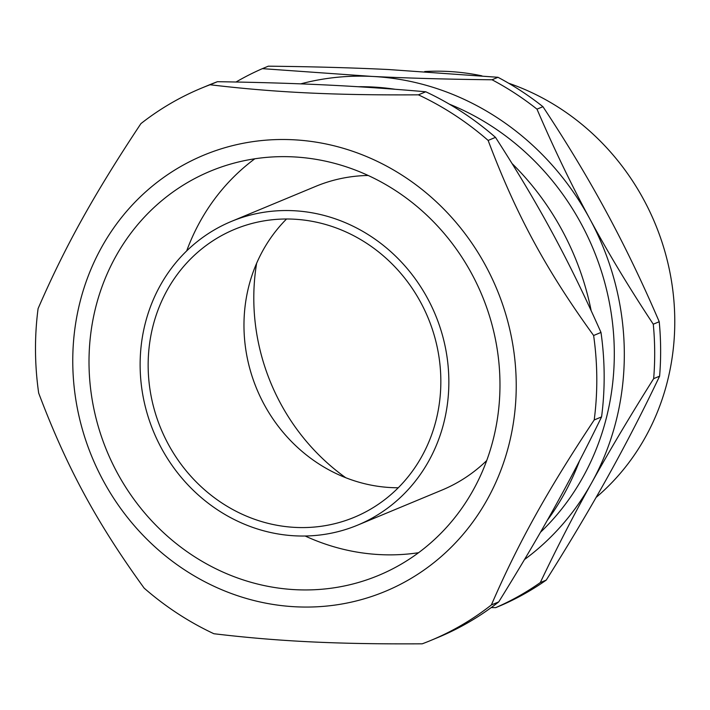<?xml version="1.0" encoding="UTF-8"?>
<svg xmlns="http://www.w3.org/2000/svg" width="710" height="710" viewBox="0 0 710 710"><rect width="100%" height="100%" fill="white"/><g stroke="black" fill="none" stroke-linecap="round" stroke-linejoin="round"><path stroke-width="1.06" d="M293.354 210.701A164.454 152.552 -112.6 0 0 231.371 221.431A164.454 152.552 -112.6 0 0 153.626 431.84A164.454 152.552 -112.6 0 0 357.609 525.143A164.454 152.552 -112.6 0 0 445.321 347.19A164.454 152.552 -112.6 0 0 293.354 210.701M368.197 175.476A164.454 152.552 -112.6 0 0 315.772 186.348L231.371 221.431M357.609 525.143L442.002 490.069A164.454 152.552 -112.6 0 0 486.696 460.577M418.554 552.717A218.92 203.069 67.4 0 1 380.4 554.634A218.92 203.069 67.4 0 1 305.185 536.023M186.686 250.914A218.92 203.069 67.4 0 1 254.828 158.783M295.999 589.717A218.92 203.069 67.4 0 1 93.711 408.028A218.92 203.069 67.4 0 1 210.471 171.137A218.92 203.069 67.4 0 1 482.01 295.351A218.92 203.069 67.4 0 1 378.51 575.437A218.92 203.069 67.4 0 1 295.999 589.717M403.937 176.399A236.226 219.124 -112.6 0 0 72.766 362.561A236.226 219.124 -112.6 0 0 406.768 580.904A236.226 219.124 -112.6 0 0 403.937 176.399M394.982 89.247A256.292 237.735 -112.6 0 0 371.969 86.975A256.292 237.735 -112.6 0 0 358.08 86.727M540.461 532.296A256.292 237.735 -112.6 0 0 449.315 104.13M256.621 263.295A208.234 193.164 -112.6 0 0 345.743 477.723M424.678 71.541A240.273 222.878 67.4 0 1 447.593 71.426A240.273 222.878 67.4 0 1 481.895 75.846M508.626 83.221A240.273 222.878 67.4 0 1 669.273 269.188A240.273 222.878 67.4 0 1 596.098 497.426M388.468 69.527L497.976 77.292L492.039 79.768C448.347 79.307 408.294 78.189 371.889 76.414L262.38 68.648L268.318 66.181C312.018 66.642 352.062 67.752 388.468 69.527M606.393 211.997C624.862 246.095 642.479 282.678 659.226 321.728L653.28 324.204C629.397 288.109 608.239 253.008 589.815 218.884C571.346 184.786 553.738 148.213 536.991 109.154L542.937 106.686C566.82 142.772 587.978 177.873 606.393 211.997M608.239 475.931C590.276 508.271 569.615 542.99 546.239 580.106L540.292 582.582C556.534 548.431 573.653 515.176 591.661 482.818C609.615 450.486 630.285 415.758 653.661 378.643L659.608 376.176C643.366 410.318 626.247 443.572 608.239 475.931M491.214 607.582L495.722 607.636L501.668 605.16A293.665 272.409 -112.6 0 0 546.239 580.106M524.512 559.542A266.969 247.639 -112.6 0 0 591.661 482.818A266.969 247.639 -112.6 0 0 589.815 218.884A266.969 247.639 -112.6 0 0 371.889 76.414A266.969 247.639 -112.6 0 0 300.712 83.869M495.722 607.636A293.665 272.409 -112.6 0 0 540.292 582.582M653.661 378.643A293.665 272.409 -112.6 0 0 653.28 324.204M536.991 109.154A293.665 272.409 -112.6 0 0 492.039 79.768M262.38 68.648A293.665 272.409 -112.6 0 0 236.048 82.005M659.608 376.176A293.665 272.409 -112.6 0 0 659.226 321.728M542.937 106.686A293.665 272.409 -112.6 0 0 497.976 77.292M286.547 218.991A155.907 144.627 -112.6 0 0 256.763 388.965A155.907 144.627 -112.6 0 0 398.257 487.761M512.114 163.584A266.969 247.639 67.4 0 1 591.137 310.563M579.44 461.038A266.969 247.639 67.4 0 1 547.153 520.572M210.071 84.756L217.438 81.694C297.783 82.937 356.81 85.795 425.76 91.776L418.394 94.838C333.869 95.326 274.841 92.469 210.071 84.756A299.008 277.361 -112.6 0 0 201.383 88.182A299.008 277.361 -112.6 0 0 140.917 123.62C94.19 194.016 65.054 246.432 38.083 308.619A299.008 277.361 -112.6 0 0 38.677 393.074C66.598 467.082 96.489 522.347 144.165 588.146A299.008 277.361 -112.6 0 0 213.896 633.737C278.675 641.458 337.703 644.307 422.228 643.819A299.008 277.361 -112.6 0 0 430.908 640.393A299.008 277.361 -112.6 0 0 491.373 604.947C518.344 542.768 547.481 490.353 594.208 419.956L601.574 416.894C570.432 480.812 541.295 533.228 498.74 601.885L491.373 604.947M495.5 137.367C538.996 204.897 568.887 260.171 600.988 332.44L593.622 335.502C545.946 269.702 516.055 214.429 488.134 140.429L495.5 137.367A299.008 277.361 -112.6 0 0 462.05 112.011A299.008 277.361 -112.6 0 0 425.76 91.776M430.908 640.393L438.274 637.332A299.008 277.361 -112.6 0 0 498.74 601.885M594.208 419.956A299.008 277.361 -112.6 0 0 593.622 335.502M601.574 416.894A299.008 277.361 -112.6 0 0 600.988 332.44M488.134 140.429A299.008 277.361 -112.6 0 0 454.684 115.073A299.008 277.361 -112.6 0 0 418.394 94.838M217.438 81.694A299.008 277.361 -112.6 0 0 208.758 85.12L201.383 88.182M318.133 526.669A155.907 144.627 67.4 0 1 154.336 409.741A155.907 144.627 67.4 0 1 234.655 229.321A155.907 144.627 67.4 0 1 428.041 317.778A155.907 144.627 67.4 0 1 354.334 517.262A155.907 144.627 67.4 0 1 318.133 526.669"/></g></svg>
